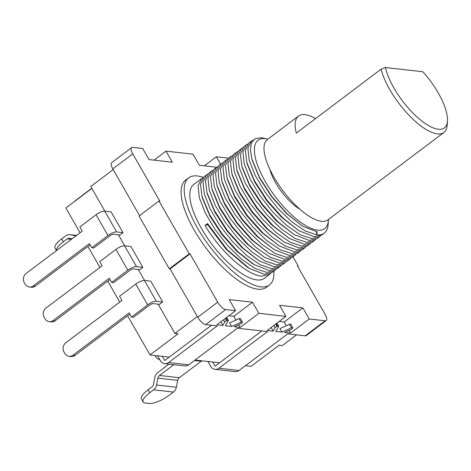 <?xml version="1.0" encoding="UTF-8"?>
<svg xmlns="http://www.w3.org/2000/svg" width="471" height="471" viewBox="0 0 471 471"><rect width="100%" height="100%" fill="white"/><g stroke="black" fill="none" stroke-linecap="round" stroke-linejoin="round"><path stroke-width="0.71" d="M216.701 167.217L199.374 165.262L193.022 154.17L165.992 151.12L172.345 162.212L149.036 159.581L142.684 148.495L132.74 147.37A8.384 3.062 53 0 0 131.662 147.606A8.384 3.062 53 0 0 132.745 153.852L159.781 201.064L158.992 200.976L139.045 216.012L169.295 268.829L189.242 253.792L190.031 253.887L217.696 302.188A8.384 3.062 53 0 0 225.633 309.565L235.577 310.689L216.878 324.784L222.795 325.455L224.738 322.07A1.678 0.512 -29.8 0 1 225.35 321.446A1.678 0.512 -29.8 0 1 226.592 320.757L227.352 320.468A1.678 0.512 -29.8 0 1 228.358 320.415A1.678 0.512 -29.8 0 1 228.311 320.71L225.426 325.749L231.632 326.45L241.128 322.158A1.678 0.512 -29.8 0 1 242.388 321.993A1.678 0.512 -29.8 0 1 242.4 322.17L242.294 322.529A1.678 0.512 -29.8 0 1 240.634 323.865L234.264 326.75L240.181 327.416L238.662 324.76M235.577 310.689L229.224 299.597L252.533 302.229L258.885 313.321L285.915 316.371L279.562 305.279L302.865 307.91L309.217 318.997L290.519 333.097L284.596 332.426L290.972 329.547A1.678 0.512 150.2 0 0 291.955 328.964A1.678 0.512 150.2 0 0 292.626 328.21L292.732 327.845A1.678 0.512 150.2 0 0 292.726 327.675A1.678 0.512 150.2 0 0 291.461 327.834L281.97 332.132L279.951 328.611L289.447 324.313A1.678 0.512 150.2 0 1 290.707 324.154L292.726 327.675M267.846 139.157A55.348 20.224 53 0 0 267.104 138.98A55.348 20.224 53 0 0 265.202 138.662A55.348 20.224 53 0 0 265.244 181.459A55.348 20.224 53 0 0 317.601 230.16A55.348 20.224 53 0 0 328.381 220.281A55.348 20.224 53 0 0 328.417 219.515M267.104 138.98L263.136 138.109A58.704 21.448 53 0 0 261.122 137.768L255.123 138.662L251.461 142.778L250.395 149.819L251.985 159.28L259.515 177.396L271.985 196.725L287.316 214.011L302.953 226.368L317.271 231.862L316.7 234.811A58.704 21.448 53 0 0 324.242 233.163A58.704 21.448 53 0 0 328.134 224.331L328.381 220.281M157.585 355.799L160.434 360.768A6.706 5.899 -83.6 0 0 164.667 363.677A6.706 5.899 -83.6 0 0 168.594 362.552L217.213 325.903L205.68 324.601A8.384 3.062 -127 0 1 197.749 317.224L170.084 268.917L169.295 268.829M309.217 318.997L325.114 320.792A8.384 3.062 53 0 0 326.191 320.557L306.244 335.593A8.384 3.062 -127 0 1 305.161 335.829L287.687 333.857L239.062 370.506A6.706 5.899 96.4 0 1 235.135 371.625L215 369.352A6.706 5.899 -83.6 0 1 210.767 366.45L207.923 361.481M168.912 364.154L157.826 372.514A7.766 6.829 -83.6 0 0 154.824 377.471L153.487 384.33A3.974 3.497 96.4 0 1 151.95 386.868L148.082 389.782L149.772 392.732L153.64 389.817A7.548 6.641 -83.6 0 0 156.56 385.001L157.897 378.142A4.192 3.686 96.4 0 1 159.516 375.464L173.793 364.707M149.772 392.732A16.773 5.104 150.2 0 0 143.149 401.963L141.459 399.008A16.773 5.104 -29.8 0 1 148.082 389.782M143.149 401.963A16.773 5.104 150.2 0 0 145.233 403.023L149.201 403.47A16.773 5.104 150.2 0 0 169.589 394.969L173.458 392.055A7.548 6.641 -83.6 0 0 176.378 387.239L177.714 380.38A4.192 3.686 96.4 0 1 179.333 377.701L159.516 375.464M201.706 360.78A5.87 5.163 96.4 0 1 201.152 361.257L179.333 377.701M261.823 330.936L215.076 366.179L212.692 362.016M162.36 356.341L164.738 360.498L211.491 325.261M164.667 363.677L184.803 365.949A6.706 5.899 96.4 0 0 188.73 364.825L237.349 328.175L267.552 331.584L218.933 368.234A6.706 5.899 -83.6 0 1 215 369.352M74.595 201.423A6.706 5.899 -83.6 0 1 75.701 200.358L91.757 188.253M131.662 147.606L111.715 162.642A8.384 3.062 -127 0 0 112.799 168.889L139.563 215.624L113.193 169.584L90.756 186.498L104.88 211.161M190.031 253.887L170.084 268.917L197.355 316.53L174.912 333.444L178.085 333.804L150.031 354.946L127.594 315.77M326.191 320.557A8.384 3.062 53 0 0 325.102 314.31L297.442 266.003L298.231 266.091L292.903 256.789M228.67 158.191L216.324 156.802L220.605 164.267M158.992 200.976L189.242 253.792M203.278 177.402A67.088 24.516 53 0 0 197.308 175.942A67.088 24.516 53 0 0 188.688 177.826L185.568 180.175A67.088 24.516 53 0 0 199.951 239.415A67.088 24.516 53 0 0 257.708 289.2A67.088 24.516 53 0 0 266.333 287.316L269.447 284.967A67.088 24.516 53 0 0 273.881 271.131M188.688 177.826A67.088 24.516 53 0 0 203.066 237.066A67.088 24.516 53 0 0 260.828 286.851A67.088 24.516 53 0 0 269.447 284.967M275.806 269.494L274.64 270.554L266.827 272.397L255.317 268.57L241.782 259.321L227.846 245.797L215.176 229.677L205.279 212.951L199.333 197.69L198.026 185.774L201.482 178.686L193.734 184.52A58.704 21.448 53 0 0 206.316 236.354A58.704 21.448 53 0 0 256.854 279.915A58.704 21.448 53 0 0 264.402 278.273L269.653 274.316M315.7 239.427L314.534 240.481L306.727 242.33L295.211 238.503L281.676 229.247L267.74 215.724L255.07 199.604L245.173 182.883L239.227 167.617L237.92 155.701L241.376 148.612L242.718 147.812M241.376 148.612L238.879 150.49L235.406 157.767L236.878 170.025L244.473 188.235L257.195 207.864L272.962 225.58L289.2 238.385L304.231 244.208L312.043 242.365L314.534 240.481M316.571 231.467L316.7 234.811L305.184 230.984L291.649 221.729L277.713 208.206L265.043 192.086L255.147 175.365L249.2 160.099L247.893 148.182L251.349 141.094L248.853 142.972L245.379 150.255L246.857 162.536L254.458 180.74L267.175 200.358L282.936 218.061L299.167 230.861L314.204 236.689L322.017 234.846L324.242 233.163M320.686 235.665L319.521 236.725L311.714 238.567L300.198 234.741L286.662 225.491L272.727 211.968L260.057 195.848L250.16 179.121L244.214 163.861L242.906 151.945L246.362 144.85L247.705 144.055M246.362 144.85L243.866 146.734L240.393 154.011L241.864 166.275L249.471 184.497L262.194 204.126L277.972 221.841L294.216 234.64L309.217 240.445L317.03 238.603L319.521 236.725M236.389 152.369L233.893 154.247L230.419 161.524L231.891 173.775L239.486 191.991L252.209 211.62L267.981 229.342L284.225 242.147L299.244 247.964L307.057 246.121L309.547 244.243L301.74 246.086L290.224 242.259L276.689 233.01L262.753 219.486L250.083 203.366L240.186 186.64L234.24 171.379L232.933 159.463L236.389 152.369L237.731 151.574M310.713 243.183L309.547 244.243M300.739 250.702L299.574 251.761L291.767 253.604L280.251 249.777L266.716 240.528L252.78 227.004L240.11 210.884L230.213 194.158L224.267 178.892L222.96 166.975L226.416 159.887L227.758 159.092M226.416 159.887L223.919 161.765L220.446 169.042L221.918 181.3L229.518 199.521L242.247 219.15L258.02 236.872L274.263 249.677L289.271 255.482L297.083 253.639L299.574 251.761M305.726 246.945L304.56 247.999L296.754 249.848L285.238 246.021L271.702 236.766L257.767 223.242L245.097 207.122L235.2 190.402L229.253 175.135L227.946 163.219L231.402 156.131L232.745 155.33M231.402 156.131L228.906 158.009L225.432 165.292L226.91 177.573L234.517 195.783L247.234 215.394L262.995 233.104L279.226 245.897L294.257 251.726L302.07 249.877M295.753 254.458L294.587 255.517L286.78 257.366L275.264 253.539L261.729 244.284L247.793 230.761L235.123 214.641L225.226 197.92L219.28 182.654L217.973 170.738L221.429 163.649L222.771 162.848M221.429 163.649L218.933 165.527L215.459 172.81L216.937 185.079L224.532 203.284L237.249 222.907L253.015 240.616L269.247 253.416L284.284 259.244L292.097 257.396L294.587 255.517M216.442 167.405L213.946 169.283L210.472 176.56L211.944 188.818L219.539 207.028L232.262 226.657L248.029 244.372L264.266 257.178L279.297 263.001L287.104 261.158L289.6 259.28L281.793 261.122L270.277 257.296L256.742 248.046L242.806 234.523L230.136 218.403L220.24 201.676L214.293 186.41L212.986 174.494L216.442 167.405L217.785 166.61M290.766 258.22L289.6 259.28M285.779 261.976L284.614 263.036L276.807 264.879L265.291 261.058L251.755 251.802L237.82 238.279L225.15 222.159L215.253 205.433L209.307 190.172L207.999 178.256L211.455 171.167L212.798 170.367M211.455 171.167L208.959 173.045L205.486 180.328L206.963 192.604L214.57 210.82L227.287 230.437L243.06 248.146L259.291 260.94L274.31 266.763L282.117 264.914L284.614 263.036M280.793 265.738L279.627 266.798L271.814 268.641L260.304 264.814L246.769 255.565L232.833 242.035L220.163 225.921L210.266 209.195L204.32 193.928L203.013 182.012L206.469 174.924L207.811 174.123M206.469 174.924L203.972 176.802L200.499 184.073L201.971 196.33L209.566 214.546L222.288 234.181L238.067 251.903L254.311 264.708L269.324 270.519L277.131 268.676L279.627 266.798M270.819 273.257L269.653 274.31L261.841 276.159C246.981 275.464 219.951 251.019 205.068 225.444L207.558 223.566L227.099 249.583L249.3 268.452L264.337 274.281L272.144 272.432L274.64 270.554M302.565 226.127L286.768 213.74L271.761 196.896L259.662 178.244L252.35 160.593M299.167 230.861L281.77 217.49L266.774 200.658L254.687 182.024L247.369 164.385M294.216 234.64L276.801 221.27L261.794 204.426L249.695 185.774L242.377 168.123M289.2 238.385L271.791 225.008L256.795 208.164L244.702 189.519L237.39 171.88M251.349 141.094L253.204 140.081M201.482 178.686L202.824 177.885M284.225 242.147L266.81 228.771L251.808 211.926L239.715 193.275L232.397 175.63M279.226 245.897L261.823 232.533L246.833 215.7L234.741 197.061L227.422 179.422M274.263 249.671L256.848 236.301L241.841 219.457L229.748 200.805L222.43 183.148M269.247 253.416L251.844 240.039L236.848 223.207L224.761 204.567L217.449 186.928M249.3 268.452L247.346 267.257L226.251 249.347L207.687 224.661L205.068 225.444M264.272 257.178L246.863 243.801L231.862 226.957L219.769 208.312L212.456 190.667M259.291 260.946L241.888 247.575L226.887 230.737L214.794 212.097L207.475 194.452M252.356 263.513L236.895 251.331L221.888 234.481L209.795 215.83L202.477 198.179M207.558 223.566L207.687 224.661M165.992 151.12L154.023 160.146M216.324 156.802L204.355 165.821M276.983 323.1L278.697 326.091A1.678 0.512 150.2 0 1 278.649 326.391L275.759 331.431L281.97 332.132M278.697 326.091A1.678 0.512 150.2 0 0 277.684 326.15L276.924 326.438A1.678 0.512 150.2 0 0 275.07 327.751L273.133 331.131L271.208 327.457M285.915 316.371L267.21 330.465L273.133 331.131M258.885 313.321L240.181 327.416M252.533 302.229L233.828 316.324L228.847 315.764M235.971 320.056L233.828 316.324M290.519 333.097L288.994 330.436M286.303 325.738L284.166 322.005L279.185 321.44M222.795 325.455L220.87 321.775M231.632 326.45L229.618 322.929L239.109 318.637A1.678 0.512 -29.8 0 1 240.375 318.473L242.388 321.993M302.865 307.91L284.166 322.005M297.713 266.486L298.231 266.091M56.449 250.584L55.019 248.082A16.773 5.104 -29.8 0 1 61.648 238.856L65.51 235.942A7.548 6.641 96.4 0 1 69.932 234.676A7.548 6.641 96.4 0 1 70.526 234.776L75.866 235.947M72.11 238.773L69.843 238.279A3.974 3.497 -83.6 0 0 69.531 238.226A3.974 3.497 -83.6 0 0 67.206 238.891L63.338 241.806A16.773 5.104 150.2 0 0 56.526 250.525M296.53 334.852L282.317 345.567L279.15 345.208L251.096 366.35L245.426 365.714M219.563 362.794L195.088 360.032M169.23 357.112L150.031 354.946M91.851 188.418L65.875 207.999L80.064 232.78M118.445 234.846L124.727 245.821M138.291 269.5L144.579 280.481M158.138 304.16L174.912 333.444M115.919 249.418A7.13 2.172 150.2 0 1 124.591 245.803L130.932 246.521L142.837 267.316L136.496 266.598A7.13 2.172 150.2 0 0 127.829 270.213L111.621 282.429L109.243 278.273L53.141 320.557A6.706 5.899 -83.6 0 1 49.214 321.681A6.706 5.899 -83.6 0 1 44.981 318.773L44.186 317.383A6.706 5.899 -83.6 0 1 45.993 308.081L102.095 265.791L99.717 261.635L115.919 249.418L127.829 270.213M111.621 282.429L113.605 282.653L129.813 270.436A2.938 0.895 -29.8 0 1 133.381 268.947L139.722 269.665L142.837 267.316M96.072 214.758A7.13 2.172 150.2 0 1 104.739 211.149L111.079 211.862L122.99 232.656L116.649 231.944A7.13 2.172 150.2 0 0 107.983 235.553L91.774 247.77L89.39 243.613L33.294 285.903A6.706 5.899 -83.6 0 1 29.361 287.022A6.706 5.899 -83.6 0 1 25.128 284.113L24.333 282.73A6.706 5.899 -83.6 0 1 26.146 273.421L82.248 231.137L79.864 226.975L96.072 214.758L107.983 235.553M91.774 247.77L93.758 247.993L109.961 235.777A2.938 0.895 -29.8 0 1 113.535 234.293L119.875 235.005L122.99 232.656M135.772 284.078A7.13 2.172 150.2 0 1 144.438 280.463L150.779 281.181L162.689 301.976L156.348 301.257A7.13 2.172 150.2 0 0 147.676 304.872L131.474 317.089L129.089 312.927L72.987 355.216A6.706 5.899 -83.6 0 1 69.06 356.335A6.706 5.899 -83.6 0 1 64.827 353.433L64.032 352.043A6.706 5.899 -83.6 0 1 65.846 342.741L121.942 300.451L119.563 296.294L135.772 284.078L147.676 304.872M131.474 317.089L133.452 317.313L149.66 305.096A2.938 0.895 -29.8 0 1 153.228 303.607L159.569 304.325L162.689 301.976M119.764 302.094L107.747 281.116M99.917 267.44L87.9 246.457M109.926 279.468L55.125 320.78A6.706 5.899 96.4 0 1 51.192 321.905L49.214 321.681M90.079 244.814L35.272 286.127A6.706 5.899 96.4 0 1 31.345 287.245L29.361 287.022M129.778 314.128L74.971 355.44A6.706 5.899 96.4 0 1 71.044 356.559L69.06 356.335M393.88 87.936A46.959 17.162 53 0 0 427.409 124.909A46.959 17.162 53 0 0 447.45 120.87A46.959 17.162 53 0 0 438.265 92.94A46.959 17.162 53 0 0 422.905 71.757L385.419 67.53A46.959 17.162 53 0 0 393.88 87.936M315.529 118.604A50.315 18.387 -127 0 0 304.984 114.63A50.315 18.387 -127 0 0 298.52 116.037A50.315 18.387 -127 0 0 296.3 133.099L381.074 69.196A50.315 18.387 53 0 0 389.8 89.631A50.315 18.387 53 0 0 437.4 133.905A50.315 18.387 53 0 0 443.865 132.498A50.315 18.387 53 0 0 447.197 124.927L447.45 120.87M300.027 209.354A33.541 12.258 -127 0 1 269.801 169.248M298.52 116.037L267.351 139.534A50.315 18.387 -127 0 0 278.137 183.961A50.315 18.387 -127 0 0 321.457 221.299A50.315 18.387 53 0 0 327.922 219.892L443.865 132.498M381.074 69.196L385.419 67.53M224.738 322.07L223.454 319.833M173.458 392.055L153.64 389.817M176.378 387.239L156.56 385.001M177.714 380.38L157.897 378.142M194.464 360.503L201.152 361.257M188.73 364.825L168.594 362.552M225.633 309.565L205.68 324.601M217.696 302.188L197.749 317.224M112.799 168.889L132.745 153.852M239.062 370.506L218.933 368.234M305.161 335.829L325.114 320.792M277.684 326.15L276.253 323.648M276.924 326.438L275.606 324.136M275.07 327.751L273.786 325.508M291.461 327.834L289.447 324.313M241.128 322.158L239.109 318.637M226.592 320.757L225.273 318.461M227.352 320.468L225.921 317.972M76.52 235.453L70.526 234.776M61.648 238.856L63.338 241.806M71.339 239.356L67.206 238.891M55.125 320.78L53.141 320.557M124.591 245.803L136.496 266.598M35.272 286.127L33.294 285.903M104.739 211.149L116.649 231.944M74.971 355.44L72.987 355.216M144.438 280.463L156.348 301.257M155.047 355.511A7.548 7.548 0 0 0 159.852 359.756M302.07 249.883L304.56 247.999M241.864 166.275L242.477 168.483M246.857 162.536L247.469 164.738M251.985 159.28L252.444 160.952M302.953 226.368L302.229 225.921M237.49 172.233L236.878 170.025M211.944 188.818L212.551 191.026M207.576 194.811L206.963 192.604M252.356 263.507L254.311 264.708M202.577 198.538L201.965 196.33M226.91 177.573L227.522 179.781M231.885 173.775L232.497 175.983M222.53 183.507L221.918 181.3M217.543 187.281L216.931 185.079M228.358 320.415L226.645 317.425M69.932 234.676L76.555 235.423"/></g></svg>
